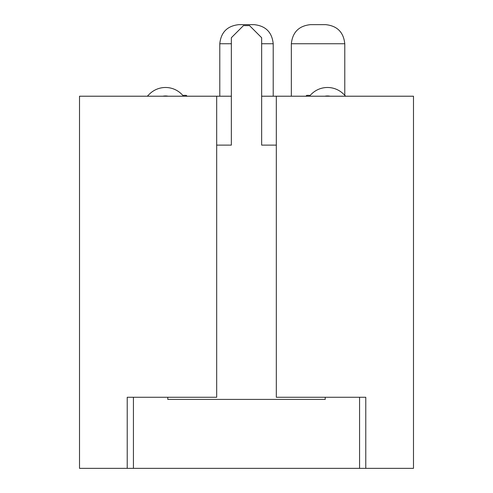 <?xml version="1.0" encoding="UTF-8"?>
<svg xmlns="http://www.w3.org/2000/svg" width="493" height="493" viewBox="0 0 493 493"><rect width="100%" height="100%" fill="white"/><g stroke="black" fill="none" stroke-linecap="round" stroke-linejoin="round"><path stroke-width="0.74" d="M231.353 96.215L79.515 96.215L79.515 468.35L365.775 468.35L365.775 397.266L276.32 397.266L276.32 96.215L261.647 96.215M365.775 468.35L413.485 468.35L413.485 96.215L276.32 96.215M216.68 96.215L216.68 397.266L127.225 397.266L127.225 468.35M219.786 96.215L219.786 43.735C220.993 32.224 227.359 25.864 238.865 24.65L254.135 24.65C265.641 25.864 272.007 32.224 273.214 43.735L273.214 96.215M291.345 96.215L291.345 43.735C292.559 32.224 298.924 25.864 310.43 24.65L325.7 24.65C337.206 25.864 343.572 32.224 344.78 43.735L344.78 95.328M305.906 96.215L306.763 95.359L310.263 95.359A22.795 22.795 0 0 1 343.615 94.163L345.673 96.215M182.737 95.359A22.795 22.795 0 0 0 149.385 94.163A22.795 22.795 0 0 1 182.737 95.359A22.795 22.795 0 0 0 149.385 94.163A22.795 22.795 0 0 1 182.737 95.359A22.795 22.795 0 0 0 149.385 94.163A22.795 22.795 0 0 1 182.737 95.359A22.795 22.795 0 0 0 149.385 94.163A22.795 22.795 0 0 1 182.737 95.359A22.795 22.795 0 0 0 149.385 94.163A22.795 22.795 0 0 1 182.737 95.359A22.795 22.795 0 0 0 149.385 94.163A22.795 22.795 0 0 1 182.737 95.359A22.795 22.795 0 0 0 149.385 94.163A22.795 22.795 0 0 1 182.737 95.359A22.795 22.795 0 0 0 149.385 94.163A22.795 22.795 0 0 1 182.737 95.359A22.795 22.795 0 0 0 149.385 94.163A22.795 22.795 0 0 1 182.737 95.359A22.795 22.795 0 0 0 149.385 94.163L147.327 96.215L149.385 94.163A22.795 22.795 0 0 1 182.737 95.359L186.237 95.359L187.094 96.215M162.85 96.215A14.315 14.315 0 0 1 168.156 96.215M324.844 96.215A14.315 14.315 0 0 1 330.15 96.215M167.78 397.266L167.78 399.41L325.22 399.41L325.22 397.266M276.32 145.115L261.647 145.115L261.647 37.721L249.532 25.605L243.468 25.605L231.353 37.721L231.353 145.115L216.68 145.115M133.43 397.266L133.43 468.35M359.57 397.266L359.57 468.35M219.786 43.735L231.353 43.735M261.647 43.735L273.214 43.735M291.345 43.735L344.78 43.735"/></g></svg>
